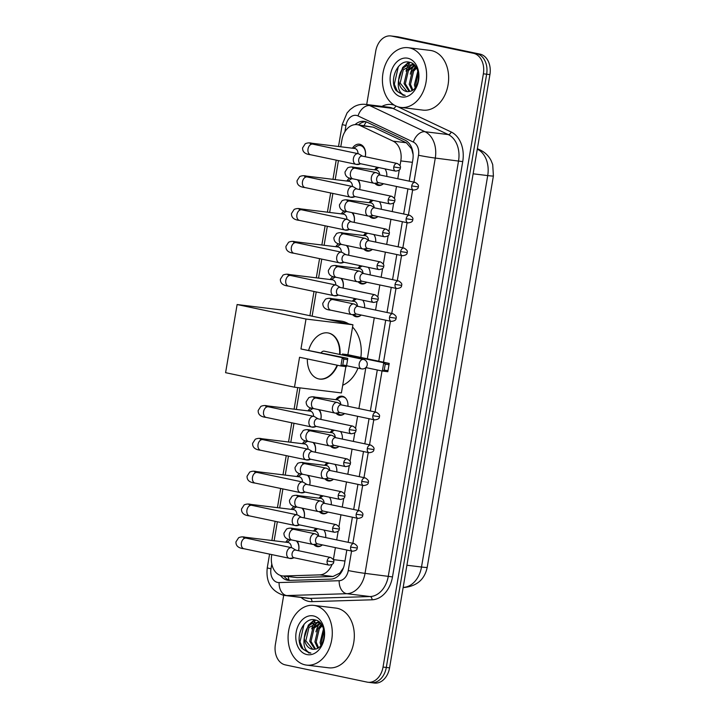 <?xml version="1.0" encoding="UTF-8"?>
<svg xmlns="http://www.w3.org/2000/svg" width="719" height="719" viewBox="0 0 719 719"><rect width="100%" height="100%" fill="white"/><g stroke="black" fill="none" stroke-linecap="round" stroke-linejoin="round"><path stroke-width="1.08" d="M323.856 530.029A9.626 7.028 97 0 1 325.689 537.587M322.346 544.876A9.626 7.028 97 0 1 317.51 546.629A9.626 7.028 97 0 1 317.07 546.557A9.626 7.028 97 0 1 313.736 544.436M329.41 497.189A9.626 7.028 97 0 1 331.243 504.756M327.9 512.045A9.626 7.028 97 0 1 323.065 513.797A9.626 7.028 97 0 1 322.624 513.726A9.626 7.028 97 0 1 319.29 511.604M334.964 464.357A9.626 7.028 97 0 1 336.798 471.925M333.454 479.214A9.626 7.028 97 0 1 328.619 480.966A9.626 7.028 97 0 1 328.179 480.894A9.626 7.028 97 0 1 324.844 478.773M340.518 431.526A9.626 7.028 97 0 1 342.352 439.093M339 446.373A9.626 7.028 97 0 1 334.173 448.135A9.626 7.028 97 0 1 333.733 448.063A9.626 7.028 97 0 1 330.398 445.933M335.782 399.665A9.626 7.028 97 0 1 342.055 396.196A9.626 7.028 97 0 1 342.496 396.268A9.626 7.028 97 0 1 347.906 406.253M344.554 413.542A9.626 7.028 97 0 1 339.719 415.303A9.626 7.028 97 0 1 339.287 415.231A9.626 7.028 97 0 1 335.944 413.101M362.727 300.2A9.626 7.028 97 0 1 364.56 307.759M361.217 315.048A9.626 7.028 97 0 1 356.381 316.8A9.626 7.028 97 0 1 355.95 316.728A9.626 7.028 97 0 1 352.607 314.607M368.281 267.36A9.626 7.028 97 0 1 370.114 274.928M366.771 282.216A9.626 7.028 97 0 1 361.936 283.969A9.626 7.028 97 0 1 361.504 283.897A9.626 7.028 97 0 1 358.161 281.776M373.835 234.529A9.626 7.028 97 0 1 375.669 242.096M372.325 249.385A9.626 7.028 97 0 1 367.49 251.138A9.626 7.028 97 0 1 367.05 251.066A9.626 7.028 97 0 1 363.715 248.945M379.389 201.697A9.626 7.028 97 0 1 381.223 209.265M377.879 216.545A9.626 7.028 97 0 1 373.044 218.306A9.626 7.028 97 0 1 372.604 218.234A9.626 7.028 97 0 1 369.269 216.104A5.41 3.694 101.9 0 1 368.568 216.113A5.41 3.694 101.9 0 1 368.362 216.077A5.41 3.694 101.9 0 1 365.8 210.334A5.41 3.694 101.9 0 1 370.375 205.445A5.41 3.694 101.9 0 1 370.591 205.481A5.41 3.694 101.9 0 1 371.399 205.805L374.896 207.926M384.944 168.866A9.626 7.028 97 0 1 386.777 176.425M383.434 183.713A9.626 7.028 97 0 1 378.598 185.475A9.626 7.028 97 0 1 378.158 185.403A9.626 7.028 97 0 1 374.824 183.273M297.145 541.101A10.237 7.478 97 0 1 298.61 550.718M293.577 557.881A10.237 7.478 97 0 1 290.197 558.51A10.237 7.478 97 0 1 289.739 558.429A10.237 7.478 97 0 1 289.02 558.223M302.699 508.27A10.237 7.478 97 0 1 304.164 517.887M299.131 525.041A10.237 7.478 97 0 1 295.752 525.67A10.237 7.478 97 0 1 295.293 525.598A10.237 7.478 97 0 1 294.574 525.391M308.253 475.439A10.237 7.478 97 0 1 309.709 485.046M304.685 492.209A10.237 7.478 97 0 1 301.306 492.839A10.237 7.478 97 0 1 300.848 492.767A10.237 7.478 97 0 1 300.12 492.56M313.799 442.607A10.237 7.478 97 0 1 315.264 452.215M310.24 459.378A10.237 7.478 97 0 1 306.86 460.007A10.237 7.478 97 0 1 306.402 459.935A10.237 7.478 97 0 1 305.674 459.729M319.353 409.776A10.237 7.478 97 0 1 320.818 419.384M315.785 426.547A10.237 7.478 97 0 1 312.414 427.176A10.237 7.478 97 0 1 311.947 427.095A10.237 7.478 97 0 1 311.228 426.897M341.57 278.442A10.237 7.478 97 0 1 343.035 288.058M338.002 295.212A10.237 7.478 97 0 1 334.623 295.842A10.237 7.478 97 0 1 334.164 295.77A10.237 7.478 97 0 1 333.445 295.563M347.124 245.61A10.237 7.478 97 0 1 348.589 255.218M343.556 262.381A10.237 7.478 97 0 1 340.177 263.01A10.237 7.478 97 0 1 339.719 262.938A10.237 7.478 97 0 1 339 262.732M352.678 212.779A10.237 7.478 97 0 1 354.134 222.387M349.11 229.55A10.237 7.478 97 0 1 345.731 230.179A10.237 7.478 97 0 1 345.273 230.107A10.237 7.478 97 0 1 344.545 229.9M358.224 179.948A10.237 7.478 97 0 1 359.689 189.555M354.665 196.718A10.237 7.478 97 0 1 351.285 197.348A10.237 7.478 97 0 1 350.827 197.267A10.237 7.478 97 0 1 350.099 197.069M352.445 148.204A10.237 7.478 97 0 1 359.329 144.186A10.237 7.478 97 0 1 359.788 144.267A10.237 7.478 97 0 1 365.243 156.724M360.219 163.887A10.237 7.478 97 0 1 356.84 164.516A10.237 7.478 97 0 1 356.372 164.435A10.237 7.478 97 0 1 355.653 164.238M413.119 154.504L411.61 148.878L406.361 142.775L373.323 127.155L357.046 124.657A18.047 13.176 -83 0 0 341.938 139.854L340.77 146.775M399.998 165.694L400.807 160.912A18.047 13.176 -83 0 0 393.095 141.149L360.066 125.537A18.047 13.176 -83 0 0 357.864 124.791A18.047 13.176 -83 0 0 357.046 124.657M271.791 554.601L271.674 555.275A18.047 13.176 -83 0 0 282.405 575.91L297.136 577.6L332.996 576.494L339.862 573.07L343.547 567.615M333.364 559.679A18.047 13.176 -83 0 0 333.373 559.616L335.396 547.626M336.708 539.906L338.191 531.134M338.91 526.847L340.95 514.795M342.262 507.075L343.745 498.303M344.464 494.016L346.504 481.964M347.807 474.243L349.299 465.472M350.018 461.185L352.058 449.123M353.362 441.412L354.853 432.631M355.572 428.353L357.613 416.292M358.916 408.581L365.854 367.571L382.346 371.04L383.748 362.744L389.213 363.41L387.811 371.714L382.346 371.04L384.216 370.141L388.053 370.609M367.337 358.808L374.275 317.798M375.579 310.078L377.062 301.306M377.79 297.019L379.83 284.967M381.133 277.246L382.616 268.475M383.344 264.188L385.375 252.135M386.687 244.415L388.17 235.643M388.889 231.356L390.929 219.295M392.241 211.584L393.724 202.803M394.443 198.525L396.484 186.464M397.787 178.752L399.279 169.972M282.405 575.91A18.047 13.176 -83 0 0 283.879 575.982L319.739 574.876A18.047 13.176 -83 0 0 332.007 564.505M338.433 160.607L335.216 179.615M332.879 193.438L329.662 212.447M327.325 226.269L324.107 245.278M321.77 259.101L318.553 278.109M316.216 291.932L312.118 316.18M299.994 387.865L296.345 409.444M293.999 423.266L290.791 442.275M288.454 456.098L285.236 475.106M282.9 488.929L279.682 507.938M277.345 521.76L274.128 540.769M369.099 202.668A9.626 7.028 97 0 1 371.687 200.08M363.544 235.508A9.626 7.028 97 0 1 366.133 232.911M357.99 268.34A9.626 7.028 97 0 1 360.587 265.742M352.436 301.171A9.626 7.028 97 0 1 355.033 298.574M330.228 432.496A9.626 7.028 97 0 1 332.816 429.908M324.673 465.337A9.626 7.028 97 0 1 327.262 462.739M319.119 498.168A9.626 7.028 97 0 1 321.708 495.571M313.565 530.999A9.626 7.028 97 0 1 316.153 528.402M374.653 169.837A9.626 7.028 97 0 1 377.241 167.248M346.891 181.035A10.237 7.478 97 0 1 349.686 178.06M341.336 213.876A10.237 7.478 97 0 1 344.131 210.892M335.782 246.707A10.237 7.478 97 0 1 338.577 243.723M330.228 279.538A10.237 7.478 97 0 1 333.023 276.554M308.011 410.864A10.237 7.478 97 0 1 310.815 407.889M302.465 443.704A10.237 7.478 97 0 1 305.26 440.72M296.911 476.535A10.237 7.478 97 0 1 299.706 473.551M291.357 509.367A10.237 7.478 97 0 1 294.152 506.383M285.803 542.198A10.237 7.478 97 0 1 288.598 539.223M366.699 104.525L375.731 51.148A18.047 13.176 97 0 1 390.839 35.95L394.102 36.345A18.047 13.176 97 0 1 394.92 36.489L476.733 53.718A18.047 13.176 97 0 1 486.637 74.219L386.301 667.457A18.047 13.176 97 0 1 371.193 682.655L374.455 683.05A18.047 13.176 97 0 0 389.563 667.852L489.909 74.614A18.047 13.176 97 0 0 479.995 54.114L398.182 36.885A18.047 13.176 97 0 0 397.364 36.75L394.102 36.345A18.047 13.176 97 0 1 394.92 36.489L476.733 53.718A18.047 13.176 97 0 1 486.637 74.219L386.301 667.457A18.047 13.176 97 0 1 371.193 682.655A18.047 13.176 97 0 1 370.375 682.511M409.219 181.152L412.805 159.942A18.047 13.176 -83 0 0 405.094 140.187L367.103 122.23A18.047 13.176 -83 0 0 364.91 121.484A18.047 13.176 -83 0 0 364.093 121.349A18.047 13.176 -83 0 0 355.06 124.621M358.52 124.836A18.047 13.176 97 0 1 365.71 121.691M390.839 35.95A18.047 13.176 97 0 1 391.657 36.085L473.47 53.314A18.047 13.176 97 0 1 483.375 73.814L383.038 667.061A18.047 13.176 97 0 1 367.93 682.25A18.047 13.176 97 0 1 367.112 682.115L285.299 664.886A18.047 13.176 97 0 1 275.395 644.386L283.69 595.296M280.518 575.488A18.047 13.176 -83 0 0 288.139 580.323A18.047 13.176 -83 0 0 289.613 580.395L330.857 579.119A18.047 13.176 -83 0 0 344.491 563.858L346.828 550.035M348.14 542.315L352.382 517.204M353.685 509.483L357.936 484.363M359.239 476.652L363.49 451.532M364.794 443.821L369.045 418.701M370.348 410.98L377.286 369.979M378.769 361.217L385.708 320.207M387.011 312.486L391.253 287.375M392.565 279.655L396.807 254.535M398.119 246.824L402.361 221.704M403.665 213.992L407.916 188.872M289.802 580.386A18.047 13.176 97 0 1 283.933 576.099M399.503 107.203A30.081 21.965 97 0 1 382.841 73.967A30.081 21.965 97 0 1 408.167 47.706A30.081 21.965 97 0 1 409.524 47.93A30.081 21.965 97 0 1 426.187 81.166A30.081 21.965 97 0 1 400.86 107.428A30.081 21.965 97 0 1 399.503 107.203M406.055 71.172A30.081 21.965 97 0 1 408.086 65.744M408.446 64.989A30.081 21.965 97 0 1 409.875 62.373M408.167 47.706L430.196 50.402A30.081 21.965 97 0 1 431.562 50.627A30.081 21.965 97 0 1 448.225 83.862A30.081 21.965 97 0 1 422.898 110.115L400.86 107.428M402.838 95.187L405.219 95.384L403.26 94.737C399.027 92.23 397.481 87.341 398.623 80.061A13.598 9.931 97 0 0 406.325 91.457A13.598 9.931 97 0 0 406.945 91.565A13.598 9.931 97 0 0 409.479 91.43C420.992 90.136 421.694 64.324 409.74 62.337C398.092 58.455 388.575 80.169 396.133 90.558L403.638 95.321M407.781 58.248A19.611 14.317 97 0 1 418.548 80.528A19.611 14.317 97 0 1 401.247 96.885A19.611 14.317 97 0 1 390.48 74.614A19.611 14.317 97 0 1 407.781 58.248M415.016 65.851L412.409 64.863L403.278 69.833L400.15 83.125L407.053 91.574M413.704 65.016L412.409 64.863C404.375 64.737 399.782 69.806 398.623 80.061M414.899 65.788L408.464 70.471L405.336 83.755L409.848 91.358M414.279 65.474L407.17 70.309L404.042 83.602L409.111 91.502M416.562 68.134L413.641 71.1L410.513 84.393L412.832 90.01M416.13 67.397L412.347 70.947L409.219 84.231L412.077 90.486M418.215 72.646L415.699 85.022L416.022 86.505M417.829 71.181L414.405 84.869L415.178 87.718M408.76 62.131L402.685 67.46L398.515 80.564M415.564 66.552L412.427 70.839M412.868 63.838L411.654 64.746M411.511 64.863L407.242 70.21M409.345 62.238L403.332 67.532L402.065 69.572M398.362 66.597L394.327 84.267L397.463 91.583L403.701 95.33M305.18 664.877A30.081 21.965 97 0 1 288.508 631.641A30.081 21.965 97 0 1 313.835 605.389A30.081 21.965 97 0 1 315.201 605.614A30.081 21.965 97 0 1 331.863 638.849A30.081 21.965 97 0 1 306.537 665.102A30.081 21.965 97 0 1 305.18 664.877M311.731 628.846A30.081 21.965 97 0 1 313.763 623.427M314.122 622.672A30.081 21.965 97 0 1 315.551 620.057M313.835 605.389L335.872 608.085A30.081 21.965 97 0 1 337.238 608.31A30.081 21.965 97 0 1 353.901 641.546A30.081 21.965 97 0 1 328.574 667.798L306.537 665.102M308.505 652.87L310.896 653.068L308.936 652.412C304.703 649.913 303.157 645.024 304.299 637.744A13.598 9.931 97 0 0 312.001 649.14A13.598 9.931 97 0 0 312.621 649.239A13.598 9.931 97 0 0 315.156 649.113C326.669 647.81 327.37 622.007 315.416 620.021C303.769 616.129 294.242 637.852 301.809 648.241L309.314 653.005M313.457 615.931A19.611 14.317 97 0 1 324.224 638.202A19.611 14.317 97 0 1 306.923 654.569A19.611 14.317 97 0 1 296.147 632.289A19.611 14.317 97 0 1 313.457 615.931M320.692 623.526L317.421 622.438L319.38 622.699M318.068 622.537L308.954 627.516L305.827 640.809L312.729 649.257M318.086 622.546C310.051 622.42 305.449 627.489 304.299 637.744M320.575 623.463L314.14 628.154L311.012 641.438L315.524 649.041M319.955 623.157L312.846 627.993L309.709 641.276L314.787 649.185M322.238 625.818L319.317 628.783L316.189 642.076L318.508 647.684M321.806 625.081L318.023 628.622L314.895 641.914L317.753 648.17M323.892 630.329L321.375 642.705L321.699 644.188M323.505 628.855L320.081 642.543L320.854 645.401M314.437 619.814L308.352 625.135L304.191 638.247M321.24 624.227L318.104 628.523M318.544 621.522L317.331 622.42M317.187 622.546L312.918 627.885M315.021 619.922L309.008 625.215L307.732 627.256M304.038 624.281L300.003 641.941L303.139 649.266L309.377 653.014M327.54 319.425L340.968 321.069A33.092 24.158 97 0 1 342.46 321.321A33.092 24.158 97 0 1 348.652 323.874M352.553 327.073A33.092 24.158 97 0 1 360.857 357.442M358.017 368.128A33.092 24.158 97 0 1 342.711 385.258M337.526 365.261A23.466 15.998 -78.1 0 1 318.877 378.949A23.466 15.998 -78.1 0 1 307.337 358.907M299.553 357.271L340.887 365.971L342.289 357.676L300.955 348.967L306.015 319.038L237.117 304.532L225.595 372.685L294.484 387.199L299.553 357.271M342.765 365.072L346.603 365.54L346.351 366.645L340.887 365.971L342.765 365.072L343.763 359.141L342.289 357.676L347.753 358.35L300.955 348.967M308.703 350.117A23.466 15.998 -78.1 0 1 328.547 333.032A23.466 15.998 -78.1 0 1 340.033 354.503M294.484 387.199L341.408 392.934L345.866 366.582M306.015 319.038L352.939 324.781L347.879 354.71L342.406 354.036L342.253 354.97M352.939 324.781L284.041 310.266L237.117 304.532M343.763 359.141L347.601 359.608L347.753 358.35M346.603 365.54L347.601 359.608M347.879 354.71L389.213 363.41M342.406 354.036L383.748 362.744L385.222 364.209L384.216 370.141M389.06 364.677L385.222 364.209M361.666 368.892A4.817 3.28 -78.1 0 1 361.477 368.856A4.817 3.28 -78.1 0 1 359.203 363.751A4.817 3.28 -78.1 0 1 363.266 359.41A4.817 3.28 -78.1 0 1 363.454 359.437L324.278 351.187A4.817 3.28 101.9 0 0 324.08 351.151A4.817 3.28 101.9 0 0 321.15 352.741M337.094 365.171A23.466 15.998 -78.1 0 1 319.371 379.012A23.466 15.998 -78.1 0 1 318.661 378.895M328.331 332.987A23.466 15.998 -78.1 0 1 339.602 354.413M365.171 156.706A9.023 6.588 -83 0 0 360.399 145.562A9.023 6.588 -83 0 0 359.994 145.49A9.023 6.588 -83 0 0 356.327 146.451L353.523 148.339M357.981 153.659A5.41 3.955 -83 0 0 354.907 148.518A5.41 3.955 -83 0 0 354.656 148.474A5.41 3.955 -83 0 0 354.413 148.456M362.493 156.149L359.006 154.028A5.41 3.694 101.9 0 0 358.188 153.704A5.41 3.694 101.9 0 0 357.981 153.668A5.41 3.694 101.9 0 0 353.406 158.548A5.41 3.694 101.9 0 0 355.959 164.3A5.41 3.694 101.9 0 0 356.175 164.336A5.41 3.694 101.9 0 0 356.831 164.327L360.884 163.797M397.239 163.465C400.034 165.136 401.049 166.628 400.285 167.94L393.778 166.97A3.91 2.669 101.9 0 1 397.239 163.465L362.187 156.077A3.91 2.669 101.9 0 0 362.034 156.059A3.91 2.669 101.9 0 0 358.727 159.582A3.91 2.669 101.9 0 0 360.579 163.734A3.91 2.669 101.9 0 0 360.731 163.761M352.022 178.636A9.023 6.588 -83 0 0 350.773 179.283L347.969 181.17M356.939 188.98L353.451 186.859A5.41 3.694 101.9 0 0 352.643 186.536A5.41 3.694 101.9 0 0 352.427 186.5A5.41 3.955 -83 0 0 349.353 181.35A5.41 3.955 -83 0 0 349.11 181.314A5.41 3.955 -83 0 0 348.859 181.287M352.427 186.5A5.41 3.694 101.9 0 0 347.852 191.38A5.41 3.694 101.9 0 0 350.405 197.132A5.41 3.694 101.9 0 0 350.62 197.168A5.41 3.694 101.9 0 0 351.276 197.159L355.33 196.629M391.684 196.296C394.479 197.968 395.495 199.469 394.731 200.772L388.224 199.801A3.91 2.669 101.9 0 1 391.684 196.296L356.633 188.917A3.91 2.669 101.9 0 0 356.48 188.89A3.91 2.669 101.9 0 0 353.173 192.413A3.91 2.669 101.9 0 0 355.024 196.566A3.91 2.669 101.9 0 0 355.177 196.593M359.617 189.537A9.023 6.588 -83 0 0 357.406 179.768M346.468 211.467A9.023 6.588 -83 0 0 345.219 212.114L342.415 214.001M351.393 221.812L347.897 219.69A5.41 3.694 101.9 0 0 347.088 219.367A5.41 3.694 101.9 0 0 346.873 219.331A5.41 3.955 -83 0 0 343.799 214.181A5.41 3.955 -83 0 0 343.556 214.145A5.41 3.955 -83 0 0 343.305 214.127M346.873 219.331A5.41 3.694 101.9 0 0 342.298 224.22A5.41 3.694 101.9 0 0 344.85 229.963A5.41 3.694 101.9 0 0 345.066 229.999A5.41 3.694 101.9 0 0 345.722 229.999L349.776 229.46M386.13 229.127C388.925 230.808 389.941 232.3 389.177 233.603L382.67 232.632A3.91 2.669 101.9 0 1 386.13 229.127L351.079 221.749A3.91 2.669 101.9 0 0 350.926 221.722A3.91 2.669 101.9 0 0 347.619 225.245A3.91 2.669 101.9 0 0 349.47 229.397A3.91 2.669 101.9 0 0 349.623 229.424M354.063 222.378A9.023 6.588 -83 0 0 351.852 212.608M340.914 244.298A9.023 6.588 -83 0 0 339.674 244.945L336.86 246.833M345.839 254.643L342.343 252.522A5.41 3.694 101.9 0 0 341.534 252.198A5.41 3.694 101.9 0 0 341.318 252.162A5.41 3.955 -83 0 0 338.245 247.012A5.41 3.955 -83 0 0 338.002 246.977A5.41 3.955 -83 0 0 337.75 246.959M341.318 252.162A5.41 3.694 101.9 0 0 336.744 257.051A5.41 3.694 101.9 0 0 339.296 262.794A5.41 3.694 101.9 0 0 339.512 262.83A5.41 3.694 101.9 0 0 340.177 262.83L344.221 262.3M380.576 261.959C383.371 263.639 384.386 265.131 383.631 266.443L377.116 265.464A3.91 2.669 101.9 0 1 380.576 261.959L345.524 254.58A3.91 2.669 101.9 0 0 345.372 254.553A3.91 2.669 101.9 0 0 342.073 258.085A3.91 2.669 101.9 0 0 343.916 262.228A3.91 2.669 101.9 0 0 344.068 262.255M348.508 255.209A9.023 6.588 -83 0 0 346.297 245.44M335.369 277.13A9.023 6.588 -83 0 0 334.119 277.786L331.306 279.673M340.285 287.474L336.789 285.353A5.41 3.694 101.9 0 0 335.98 285.03A5.41 3.694 101.9 0 0 335.764 284.994A5.41 3.955 -83 0 0 332.69 279.853A5.41 3.955 -83 0 0 332.448 279.808A5.41 3.955 -83 0 0 332.196 279.79M335.764 284.994A5.41 3.694 101.9 0 0 331.189 289.883A5.41 3.694 101.9 0 0 333.751 295.626A5.41 3.694 101.9 0 0 333.958 295.662A5.41 3.694 101.9 0 0 334.623 295.662L338.667 295.132M375.021 294.79C377.817 296.471 378.832 297.963 378.077 299.275L371.57 298.295A3.91 2.669 101.9 0 1 375.021 294.79L339.97 287.411A3.91 2.669 101.9 0 0 339.817 287.384A3.91 2.669 101.9 0 0 336.519 290.916A3.91 2.669 101.9 0 0 338.361 295.06A3.91 2.669 101.9 0 0 338.514 295.087M342.954 288.04A9.023 6.588 -83 0 0 340.752 278.271M313.151 408.464A9.023 6.588 -83 0 0 311.902 409.111L309.098 410.998M313.556 416.319A5.41 3.955 -83 0 0 310.482 411.178A5.41 3.955 -83 0 0 310.231 411.142A5.41 3.955 -83 0 0 309.988 411.115M318.068 418.809L314.58 416.687A5.41 3.694 101.9 0 0 313.763 416.364A5.41 3.694 101.9 0 0 313.556 416.328A5.41 3.694 101.9 0 0 308.981 421.208A5.41 3.694 101.9 0 0 311.534 426.96A5.41 3.694 101.9 0 0 311.749 426.996A5.41 3.694 101.9 0 0 312.406 426.987L316.459 426.457M352.813 426.124C355.608 427.796 356.624 429.297 355.86 430.6L349.353 429.629A3.91 2.669 101.9 0 1 352.813 426.124L317.762 418.746A3.91 2.669 101.9 0 0 317.609 418.719A3.91 2.669 101.9 0 0 314.302 422.242A3.91 2.669 101.9 0 0 316.153 426.394A3.91 2.669 101.9 0 0 316.306 426.421M320.746 419.366A9.023 6.588 -83 0 0 318.535 409.596M307.597 441.295A9.023 6.588 -83 0 0 306.348 441.942L303.544 443.83M312.513 451.64L309.026 449.519A5.41 3.694 101.9 0 0 308.208 449.195A5.41 3.694 101.9 0 0 308.002 449.159A5.41 3.955 -83 0 0 304.928 444.009A5.41 3.955 -83 0 0 304.676 443.974A5.41 3.955 -83 0 0 304.434 443.956M308.002 449.159A5.41 3.694 101.9 0 0 303.427 454.048A5.41 3.694 101.9 0 0 305.979 459.792A5.41 3.694 101.9 0 0 306.195 459.827A5.41 3.694 101.9 0 0 306.851 459.827L310.905 459.288M347.259 458.956C350.054 460.636 351.07 462.128 350.306 463.431L343.799 462.461A3.91 2.669 101.9 0 1 347.259 458.956L312.208 451.577A3.91 2.669 101.9 0 0 312.055 451.55A3.91 2.669 101.9 0 0 308.748 455.073A3.91 2.669 101.9 0 0 310.599 459.225A3.91 2.669 101.9 0 0 310.752 459.252M315.192 452.206A9.023 6.588 -83 0 0 312.981 442.437M302.043 474.127A9.023 6.588 -83 0 0 300.794 474.774L297.99 476.661M306.968 484.471L303.472 482.35A5.41 3.694 101.9 0 0 302.663 482.027A5.41 3.694 101.9 0 0 302.447 481.991A5.41 3.955 -83 0 0 299.374 476.841A5.41 3.955 -83 0 0 299.131 476.805A5.41 3.955 -83 0 0 298.879 476.787M302.447 481.991A5.41 3.694 101.9 0 0 297.873 486.88A5.41 3.694 101.9 0 0 300.425 492.623A5.41 3.694 101.9 0 0 300.641 492.659A5.41 3.694 101.9 0 0 301.297 492.659L305.35 492.129M341.705 491.787C344.5 493.468 345.515 494.96 344.752 496.272L338.245 495.292A3.91 2.669 101.9 0 1 341.705 491.787L306.654 484.408A3.91 2.669 101.9 0 0 306.501 484.381A3.91 2.669 101.9 0 0 303.193 487.913A3.91 2.669 101.9 0 0 305.045 492.057A3.91 2.669 101.9 0 0 305.198 492.084M309.637 485.037A9.023 6.588 -83 0 0 307.426 475.268M296.489 506.958A9.023 6.588 -83 0 0 295.248 507.614L292.435 509.501M301.414 517.303L297.918 515.181A5.41 3.694 101.9 0 0 297.109 514.858A5.41 3.694 101.9 0 0 296.893 514.822A5.41 3.955 -83 0 0 293.819 509.681A5.41 3.955 -83 0 0 293.577 509.636A5.41 3.955 -83 0 0 293.325 509.618M296.893 514.822A5.41 3.694 101.9 0 0 292.318 519.711A5.41 3.694 101.9 0 0 294.871 525.454A5.41 3.694 101.9 0 0 295.087 525.49A5.41 3.694 101.9 0 0 295.743 525.49L299.796 524.96M336.15 524.618C338.946 526.299 339.961 527.791 339.197 529.103L332.69 528.123A3.91 2.669 101.9 0 1 336.15 524.618L301.099 517.24A3.91 2.669 101.9 0 0 300.946 517.213A3.91 2.669 101.9 0 0 297.648 520.745A3.91 2.669 101.9 0 0 299.49 524.888A3.91 2.669 101.9 0 0 299.643 524.915M304.083 517.869A9.023 6.588 -83 0 0 301.872 508.099M290.934 539.789A9.023 6.588 -83 0 0 289.694 540.445L286.881 542.333M295.86 550.134L292.363 548.013A5.41 3.694 101.9 0 0 291.555 547.689A5.41 3.694 101.9 0 0 291.339 547.653A5.41 3.955 -83 0 0 288.265 542.512A5.41 3.955 -83 0 0 288.022 542.468A5.41 3.955 -83 0 0 287.771 542.45M291.339 547.653A5.41 3.694 101.9 0 0 286.764 552.543A5.41 3.694 101.9 0 0 289.317 558.286A5.41 3.694 101.9 0 0 289.532 558.321A5.41 3.694 101.9 0 0 290.197 558.321L294.242 557.791M330.596 557.459C333.391 559.13 334.407 560.622 333.652 561.934L327.136 560.955A3.91 2.669 101.9 0 1 330.596 557.459L295.545 550.071A3.91 2.669 101.9 0 0 295.392 550.044A3.91 2.669 101.9 0 0 292.094 553.576A3.91 2.669 101.9 0 0 293.936 557.728A3.91 2.669 101.9 0 0 294.089 557.746M298.529 550.7A9.023 6.588 -83 0 0 296.318 540.931M378.787 167.572A9.023 6.588 -83 0 0 378.014 168.021L375.201 169.909M376.109 183.102L376.163 183.165A9.023 6.588 -83 0 0 379.075 184.909A9.023 6.588 -83 0 0 379.488 184.972A9.023 6.588 -83 0 0 382.832 184.217M379.65 174.609A5.41 3.955 -83 0 0 376.585 170.088A5.41 3.955 -83 0 0 376.343 170.043A5.41 3.955 -83 0 0 376.091 170.026M380.45 175.094L376.954 172.973A5.41 3.694 101.9 0 0 376.145 172.65A5.41 3.694 101.9 0 0 375.929 172.614A5.41 3.694 101.9 0 0 371.355 177.503A5.41 3.694 101.9 0 0 373.907 183.246A5.41 3.694 101.9 0 0 374.123 183.282A5.41 3.694 101.9 0 0 374.788 183.282L378.832 182.752M415.187 182.41C417.982 184.091 418.997 185.583 418.242 186.895L411.726 185.915A3.91 2.669 101.9 0 1 415.187 182.41L380.135 175.032A3.91 2.669 101.9 0 0 379.983 175.005A3.91 2.669 101.9 0 0 376.684 178.537A3.91 2.669 101.9 0 0 378.527 182.68A3.91 2.669 101.9 0 0 378.679 182.707M373.242 200.403A9.023 6.588 -83 0 0 372.46 200.853L369.647 202.74M370.555 215.943L370.609 215.997A9.023 6.588 -83 0 0 373.521 217.74A9.023 6.588 -83 0 0 373.934 217.812A9.023 6.588 -83 0 0 377.277 217.048M374.096 207.449A5.41 3.955 -83 0 0 371.031 202.92A5.41 3.955 -83 0 0 370.788 202.875A5.41 3.955 -83 0 0 370.537 202.857M409.632 215.242C412.427 216.922 413.452 218.414 412.688 219.726L406.181 218.747A3.91 2.669 101.9 0 1 409.632 215.242L374.59 207.863A3.91 2.669 101.9 0 0 374.428 207.836A3.91 2.669 101.9 0 0 371.13 211.368A3.91 2.669 101.9 0 0 372.972 215.52A3.91 2.669 101.9 0 0 373.125 215.538M367.688 233.235A9.023 6.588 -83 0 0 366.906 233.684L364.102 235.571M365 248.774L365.054 248.828A9.023 6.588 -83 0 0 367.966 250.572A9.023 6.588 -83 0 0 368.38 250.643A9.023 6.588 -83 0 0 371.723 249.888M368.541 240.281A5.41 3.955 -83 0 0 365.477 235.751A5.41 3.955 -83 0 0 365.234 235.706A5.41 3.955 -83 0 0 364.982 235.688M369.341 240.757L365.845 238.645A5.41 3.694 101.9 0 0 365.036 238.322A5.41 3.694 101.9 0 0 364.821 238.286A5.41 3.694 101.9 0 0 360.246 243.166A5.41 3.694 101.9 0 0 362.807 248.918A5.41 3.694 101.9 0 0 363.014 248.954A5.41 3.694 101.9 0 0 363.679 248.945L367.733 248.415M404.078 248.082C406.882 249.754 407.898 251.246 407.134 252.558L400.627 251.578A3.91 2.669 101.9 0 1 404.078 248.082L369.036 240.694A3.91 2.669 101.9 0 0 368.874 240.667A3.91 2.669 101.9 0 0 365.576 244.199A3.91 2.669 101.9 0 0 367.418 248.352A3.91 2.669 101.9 0 0 367.571 248.379M362.133 266.066A9.023 6.588 -83 0 0 361.351 266.515L358.547 268.403M359.446 281.605L359.5 281.659A9.023 6.588 -83 0 0 362.412 283.403A9.023 6.588 -83 0 0 362.825 283.475A9.023 6.588 -83 0 0 366.169 282.72M362.987 273.112A5.41 3.955 -83 0 0 359.922 268.582A5.41 3.955 -83 0 0 359.68 268.547A5.41 3.955 -83 0 0 359.437 268.52M363.787 273.597L360.291 271.476A5.41 3.694 101.9 0 0 359.482 271.153A5.41 3.694 101.9 0 0 359.266 271.117A5.41 3.694 101.9 0 0 354.692 275.997A5.41 3.694 101.9 0 0 357.253 281.749A5.41 3.694 101.9 0 0 357.469 281.785A5.41 3.694 101.9 0 0 358.125 281.776L362.178 281.246M398.533 280.913C401.328 282.585 402.343 284.077 401.579 285.389L395.073 284.409A3.91 2.669 101.9 0 1 398.533 280.913L363.481 273.526A3.91 2.669 101.9 0 0 363.329 273.499A3.91 2.669 101.9 0 0 360.021 277.031A3.91 2.669 101.9 0 0 361.864 281.183A3.91 2.669 101.9 0 0 362.025 281.21M356.579 298.897A9.023 6.588 -83 0 0 355.797 299.347L352.993 301.234M353.892 314.437L353.946 314.491A9.023 6.588 -83 0 0 356.867 316.234A9.023 6.588 -83 0 0 357.271 316.306A9.023 6.588 -83 0 0 360.614 315.551M357.442 305.943A5.41 3.955 -83 0 0 354.368 301.414A5.41 3.955 -83 0 0 354.125 301.378A5.41 3.955 -83 0 0 353.883 301.36M358.233 306.429L354.746 304.308A5.41 3.694 101.9 0 0 353.928 303.984A5.41 3.694 101.9 0 0 353.712 303.948A5.41 3.694 101.9 0 0 349.137 308.828A5.41 3.694 101.9 0 0 351.699 314.58A5.41 3.694 101.9 0 0 351.915 314.616A5.41 3.694 101.9 0 0 352.571 314.607L356.624 314.077M392.978 313.745C395.774 315.416 396.789 316.908 396.025 318.22L389.518 317.25A3.91 2.669 101.9 0 1 392.978 313.745L357.927 306.357A3.91 2.669 101.9 0 0 357.774 306.339A3.91 2.669 101.9 0 0 354.467 309.862A3.91 2.669 101.9 0 0 356.318 314.014A3.91 2.669 101.9 0 0 356.471 314.041M345.866 398.425A9.023 6.588 -83 0 0 343.215 396.96A9.023 6.588 -83 0 0 342.801 396.888A9.023 6.588 -83 0 0 339.134 397.85L336.33 399.737M337.238 412.931L337.283 412.994A9.023 6.588 -83 0 0 340.204 414.737A9.023 6.588 -83 0 0 340.608 414.8A9.023 6.588 -83 0 0 343.952 414.045M340.779 404.438A5.41 3.955 -83 0 0 337.714 399.917A5.41 3.955 -83 0 0 337.472 399.872A5.41 3.955 -83 0 0 337.22 399.854M341.579 404.923L338.083 402.802A5.41 3.694 101.9 0 0 337.274 402.478A5.41 3.694 101.9 0 0 337.058 402.442A5.41 3.694 101.9 0 0 332.484 407.331A5.41 3.694 101.9 0 0 335.036 413.074A5.41 3.694 101.9 0 0 335.252 413.11A5.41 3.694 101.9 0 0 335.908 413.11L339.961 412.58M376.316 412.239C379.111 413.919 380.126 415.411 379.362 416.723L372.855 415.744A3.91 2.669 101.9 0 1 376.316 412.239L341.264 404.86A3.91 2.669 101.9 0 0 341.112 404.833A3.91 2.669 101.9 0 0 337.804 408.365A3.91 2.669 101.9 0 0 339.656 412.508A3.91 2.669 101.9 0 0 339.808 412.535M334.362 430.232A9.023 6.588 -83 0 0 333.589 430.681L330.776 432.568M331.684 445.771L331.738 445.825A9.023 6.588 -83 0 0 334.65 447.569A9.023 6.588 -83 0 0 335.063 447.64A9.023 6.588 -83 0 0 338.406 446.876M335.225 437.278A5.41 3.955 -83 0 0 332.16 432.748A5.41 3.955 -83 0 0 331.917 432.703A5.41 3.955 -83 0 0 331.666 432.685M336.025 437.754L332.529 435.633A5.41 3.694 101.9 0 0 331.72 435.31A5.41 3.694 101.9 0 0 331.504 435.274A5.41 3.694 101.9 0 0 326.929 440.163A5.41 3.694 101.9 0 0 329.482 445.906A5.41 3.694 101.9 0 0 329.697 445.942A5.41 3.694 101.9 0 0 330.363 445.942L334.407 445.412M370.761 445.07C373.556 446.751 374.572 448.243 373.817 449.555L367.301 448.575A3.91 2.669 101.9 0 1 370.761 445.07L335.71 437.691A3.91 2.669 101.9 0 0 335.557 437.664A3.91 2.669 101.9 0 0 332.259 441.196A3.91 2.669 101.9 0 0 334.101 445.349A3.91 2.669 101.9 0 0 334.254 445.367M328.808 463.063A9.023 6.588 -83 0 0 328.035 463.512L325.222 465.4M326.129 478.602L326.183 478.656A9.023 6.588 -83 0 0 329.095 480.4A9.023 6.588 -83 0 0 329.509 480.472A9.023 6.588 -83 0 0 332.852 479.717M329.67 470.109A5.41 3.955 -83 0 0 326.606 465.579A5.41 3.955 -83 0 0 326.363 465.535A5.41 3.955 -83 0 0 326.111 465.517M330.47 470.586L326.974 468.473A5.41 3.694 101.9 0 0 326.165 468.15A5.41 3.694 101.9 0 0 325.95 468.114A5.41 3.694 101.9 0 0 321.375 472.994A5.41 3.694 101.9 0 0 323.936 478.746A5.41 3.694 101.9 0 0 324.143 478.782A5.41 3.694 101.9 0 0 324.808 478.773L328.853 478.243M365.207 477.91C368.002 479.582 369.018 481.074 368.263 482.386L361.756 481.406A3.91 2.669 101.9 0 1 365.207 477.91L330.156 470.523A3.91 2.669 101.9 0 0 330.003 470.496A3.91 2.669 101.9 0 0 326.705 474.028A3.91 2.669 101.9 0 0 328.547 478.18A3.91 2.669 101.9 0 0 328.7 478.207M323.262 495.894A9.023 6.588 -83 0 0 322.48 496.344L319.667 498.231M320.575 511.434L320.629 511.488A9.023 6.588 -83 0 0 323.541 513.231A9.023 6.588 -83 0 0 323.954 513.303A9.023 6.588 -83 0 0 327.298 512.548M324.116 502.941A5.41 3.955 -83 0 0 321.051 498.411A5.41 3.955 -83 0 0 320.809 498.375A5.41 3.955 -83 0 0 320.557 498.348M324.916 503.426L321.42 501.305A5.41 3.694 101.9 0 0 320.611 500.981A5.41 3.694 101.9 0 0 320.395 500.945A5.41 3.694 101.9 0 0 315.821 505.825A5.41 3.694 101.9 0 0 318.382 511.577A5.41 3.694 101.9 0 0 318.589 511.613A5.41 3.694 101.9 0 0 319.254 511.604L323.307 511.074M359.653 510.742C362.448 512.413 363.472 513.905 362.709 515.217L356.202 514.238A3.91 2.669 101.9 0 1 359.653 510.742L324.611 503.354A3.91 2.669 101.9 0 0 324.449 503.327A3.91 2.669 101.9 0 0 321.15 506.859A3.91 2.669 101.9 0 0 322.993 511.011A3.91 2.669 101.9 0 0 323.146 511.038M317.708 528.726A9.023 6.588 -83 0 0 316.926 529.175L314.122 531.062M315.021 544.265L315.075 544.319A9.023 6.588 -83 0 0 317.987 546.063A9.023 6.588 -83 0 0 318.4 546.134A9.023 6.588 -83 0 0 321.744 545.379M318.562 535.772A5.41 3.955 -83 0 0 315.497 531.242A5.41 3.955 -83 0 0 315.255 531.206A5.41 3.955 -83 0 0 315.003 531.188M319.362 536.257L315.866 534.136A5.41 3.694 101.9 0 0 315.057 533.813A5.41 3.694 101.9 0 0 314.841 533.777A5.41 3.694 101.9 0 0 310.266 538.657A5.41 3.694 101.9 0 0 312.828 544.409A5.41 3.694 101.9 0 0 313.044 544.445A5.41 3.694 101.9 0 0 313.7 544.436L317.753 543.906M354.108 543.573C356.903 545.245 357.918 546.737 357.154 548.049L350.647 547.078A3.91 2.669 101.9 0 1 354.108 543.573L319.056 536.185A3.91 2.669 101.9 0 0 318.894 536.167A3.91 2.669 101.9 0 0 315.596 539.69A3.91 2.669 101.9 0 0 317.439 543.843A3.91 2.669 101.9 0 0 317.6 543.87M373.323 127.155L360.066 125.537M289.137 580.161A18.047 12.259 -91.8 0 1 288.166 576.62M411.61 148.878A18.047 11.989 -64.7 0 1 411.888 148.33M364.075 125.519A18.047 11.989 -64.7 0 1 366.339 121.906M340.006 574.104A18.047 12.259 -91.8 0 1 339.862 573.07M406.361 142.775L393.095 141.149M412.409 162.323L400.807 160.912M344.967 561.036L333.373 559.616M332.996 576.494L319.739 574.876M297.136 577.6L283.879 575.982M427.203 567.363A21.058 0.908 -170.4 0 1 421.505 567.021L487.716 175.589A21.058 0.908 9.6 0 0 493.405 175.921L427.203 567.363C424.704 579.172 417.245 585.859 404.815 587.441A21.058 14.299 -91.8 0 1 403.323 587.369A24.069 17.571 -83 0 0 421.505 567.021L406.927 565.242M473.129 173.8L487.716 175.589A24.069 17.571 -83 0 0 477.434 149.237A21.058 13.985 -64.7 0 1 480.355 150.082C485.145 152.428 488.731 155.933 491.113 160.589L492.713 164.57L493.405 175.921M398.182 36.885L391.657 36.085M479.995 54.114L473.47 53.314M489.909 74.614L483.375 73.814M389.563 667.852L383.038 667.061M413.955 182.159L418.512 155.25A12.034 8.79 -83 0 0 413.362 142.083L358.035 115.93A12.034 8.79 -83 0 0 356.57 115.435A12.034 8.79 -83 0 0 345.956 125.474L344.886 131.784M365.647 104.399A24.069 17.571 97 0 1 366.735 104.579A24.069 17.571 97 0 1 369.665 105.567L392.925 108.407A24.069 17.571 -83 0 0 389.995 107.419A24.069 17.571 -83 0 0 388.907 107.239L365.647 104.399C361.513 103.931 357.613 104.731 353.937 106.798L350.162 109.531L347.043 112.982L342.253 124.459A12.034 0.512 9.6 0 0 345.956 125.474M271.782 563.984L270.973 568.774A12.034 8.79 -83 0 0 277.579 582.435A12.034 8.79 -83 0 0 279.107 582.57L339.179 580.718A12.034 8.79 -83 0 0 348.266 570.544L351.564 551.033M358.035 115.93A12.034 7.99 -64.7 0 1 369.665 105.567L424.992 131.721A24.069 17.571 97 0 1 435.283 158.063L365.036 573.358A24.069 17.571 97 0 1 346.855 593.705L286.791 595.557A24.069 17.571 97 0 1 284.823 595.467L308.083 598.316A24.069 17.571 -83 0 0 310.051 598.397L370.114 596.554A24.069 17.571 -83 0 0 388.296 576.207L458.542 160.912A24.069 17.571 -83 0 0 448.252 134.57L392.925 108.407A3.011 1.995 115.3 0 0 395.792 105.936M397.751 106.727L451.164 131.972A27.07 19.764 97 0 1 462.73 161.613L392.493 576.908A27.07 19.764 97 0 1 372.038 599.799L311.965 601.65A3.011 2.04 88.2 0 0 310.051 598.397L286.791 595.557A12.034 8.17 -91.8 0 1 279.107 582.57M381.951 106.385A27.07 19.764 97 0 1 392.538 104.704A27.07 19.764 97 0 1 394.542 105.28M311.965 601.65A27.07 19.764 97 0 1 301.135 597.462M413.362 142.083A12.034 7.99 -64.7 0 1 424.992 131.721L448.252 134.57A3.011 1.995 115.3 0 0 451.164 131.972M418.512 155.25A12.034 0.512 9.6 0 0 435.283 158.063L462.73 161.613M339.179 580.718A12.034 8.17 -91.8 0 0 346.855 593.705L370.114 596.554A3.011 2.04 88.2 0 1 372.038 599.799M348.266 570.544A12.034 0.512 9.6 0 0 365.036 573.358L392.493 576.908M352.876 543.312L357.118 518.201M358.422 510.481L362.673 485.37M363.976 477.65L368.227 452.53M369.53 444.818L373.781 419.698M375.084 411.987L382.023 370.977M383.506 362.214L390.444 321.204M391.747 313.484L395.989 288.373M397.301 280.653L401.544 255.542M402.856 247.821L407.098 222.701M408.401 214.99L412.652 189.87M284.823 595.467L283.259 595.206C271.018 590.91 265.688 581.761 267.27 567.758A12.034 0.512 9.6 0 0 270.973 568.774M410.261 74.156A24.069 17.571 97 0 1 413.434 66.301M315.938 631.839A24.069 17.571 97 0 1 319.11 623.984M313.933 144.375A5.41 3.955 -83 0 0 312.145 143.288A5.41 3.955 -83 0 0 311.893 143.252L354.656 148.474M311.39 144.24L310.105 143.503L312.81 144.142A5.41 3.694 101.9 0 0 308.02 148.995A5.41 3.694 101.9 0 0 307.966 149.327A5.41 3.694 101.9 0 0 310.572 154.738L355.959 164.3M393.778 166.97A3.91 2.669 101.9 0 0 395.63 171.113L360.579 163.734M308.379 177.216A5.41 3.955 -83 0 0 306.591 176.119A5.41 3.955 -83 0 0 306.348 176.083L349.11 181.314M305.836 177.072L304.55 176.335L307.256 176.973A5.41 3.694 101.9 0 0 302.465 181.826A5.41 3.694 101.9 0 0 302.42 182.159A5.41 3.694 101.9 0 0 305.027 187.569L350.405 197.132M388.224 199.801A3.91 2.669 101.9 0 0 390.075 203.953L355.024 196.566M302.825 210.047A5.41 3.955 -83 0 0 301.036 208.959A5.41 3.955 -83 0 0 300.794 208.914L343.556 214.145M300.281 209.903L298.996 209.166L301.701 209.804A5.41 3.694 101.9 0 0 296.911 214.657A5.41 3.694 101.9 0 0 296.866 214.99A5.41 3.694 101.9 0 0 299.472 220.4L344.85 229.963M382.67 232.632A3.91 2.669 101.9 0 0 384.521 236.785L349.47 229.397M297.271 242.878A5.41 3.955 -83 0 0 295.482 241.791A5.41 3.955 -83 0 0 295.239 241.746L338.002 246.977M294.727 242.734L293.442 241.997L296.147 242.645A5.41 3.694 101.9 0 0 291.357 247.489A5.41 3.694 101.9 0 0 291.312 247.821A5.41 3.694 101.9 0 0 293.918 253.241L339.296 262.794M377.116 265.464A3.91 2.669 101.9 0 0 378.967 269.616L343.916 262.228M291.716 275.71A5.41 3.955 -83 0 0 289.928 274.622A5.41 3.955 -83 0 0 289.685 274.577L332.448 279.808M289.173 275.566L287.897 274.829L290.593 275.476A5.41 3.694 101.9 0 0 285.803 280.32A5.41 3.694 101.9 0 0 285.758 280.662A5.41 3.694 101.9 0 0 288.364 286.072L333.751 295.626M371.57 298.295A3.91 2.669 101.9 0 0 373.413 302.447L338.361 295.06M269.499 407.044A5.41 3.955 -83 0 0 267.72 405.947A5.41 3.955 -83 0 0 267.468 405.911L310.231 411.142M266.965 406.9L265.679 406.163L268.385 406.801A5.41 3.694 101.9 0 0 263.594 411.654A5.41 3.694 101.9 0 0 263.54 411.987A5.41 3.694 101.9 0 0 266.147 417.397L311.534 426.96M349.353 429.629A3.91 2.669 101.9 0 0 351.196 433.782L316.153 426.394M263.954 439.875A5.41 3.955 -83 0 0 262.165 438.788A5.41 3.955 -83 0 0 261.923 438.743L304.676 443.974M261.41 439.731L260.125 438.994L262.83 439.633A5.41 3.694 101.9 0 0 258.04 444.486A5.41 3.694 101.9 0 0 257.995 444.818A5.41 3.694 101.9 0 0 260.593 450.229L305.979 459.792M343.799 462.461A3.91 2.669 101.9 0 0 345.65 466.613L310.599 459.225M258.4 472.707A5.41 3.955 -83 0 0 256.611 471.619A5.41 3.955 -83 0 0 256.368 471.574L299.131 476.805M255.856 472.563L254.571 471.826L257.276 472.473A5.41 3.694 101.9 0 0 252.486 477.317A5.41 3.694 101.9 0 0 252.441 477.65A5.41 3.694 101.9 0 0 255.047 483.069L300.425 492.623M338.245 495.292A3.91 2.669 101.9 0 0 340.096 499.444L305.045 492.057M252.845 505.538A5.41 3.955 -83 0 0 251.057 504.45A5.41 3.955 -83 0 0 250.814 504.405L293.577 509.636M250.302 505.394L249.017 504.657L251.722 505.304A5.41 3.694 101.9 0 0 246.932 510.148A5.41 3.694 101.9 0 0 246.887 510.49A5.41 3.694 101.9 0 0 249.493 515.9L294.871 525.454M332.69 528.123A3.91 2.669 101.9 0 0 334.542 532.276L299.49 524.888M247.291 538.369A5.41 3.955 -83 0 0 245.503 537.282A5.41 3.955 -83 0 0 245.26 537.246L288.022 542.468M244.748 538.234L243.462 537.497L246.168 538.136A5.41 3.694 101.9 0 0 241.377 542.98A5.41 3.694 101.9 0 0 241.332 543.321A5.41 3.694 101.9 0 0 243.939 548.732L289.317 558.286M327.136 560.955A3.91 2.669 101.9 0 0 328.987 565.107L293.936 557.728M356.336 168.48A5.41 3.955 -83 0 0 354.548 167.392A5.41 3.955 -83 0 0 354.305 167.347L376.343 170.043M353.793 168.336L352.517 167.608L355.213 168.246A5.41 3.694 101.9 0 0 350.432 173.09A5.41 3.694 101.9 0 0 350.378 173.432A5.41 3.694 101.9 0 0 352.984 178.842L373.907 183.246M411.726 185.915A3.91 2.669 101.9 0 0 413.578 190.068L378.527 182.68M350.782 201.311A5.41 3.955 -83 0 0 349.003 200.224A5.41 3.955 -83 0 0 348.751 200.188L370.788 202.875M348.239 201.176L346.962 200.439L349.659 201.077A5.41 3.694 101.9 0 0 344.877 205.931A5.41 3.694 101.9 0 0 344.823 206.263A5.41 3.694 101.9 0 0 347.43 211.674L368.362 216.077M406.181 218.747A3.91 2.669 101.9 0 0 408.024 222.899L372.972 215.52M345.228 234.142A5.41 3.955 -83 0 0 343.448 233.055A5.41 3.955 -83 0 0 343.197 233.019L365.234 235.706M342.693 234.008L341.408 233.271L344.113 233.909A5.41 3.694 101.9 0 0 339.323 238.762A5.41 3.694 101.9 0 0 339.269 239.094A5.41 3.694 101.9 0 0 341.876 244.505L362.807 248.918M400.627 251.578A3.91 2.669 101.9 0 0 402.469 255.73L367.418 248.352M339.683 266.983A5.41 3.955 -83 0 0 337.894 265.886A5.41 3.955 -83 0 0 337.642 265.85L359.68 268.547M337.139 266.839L335.854 266.102L338.559 266.74A5.41 3.694 101.9 0 0 333.769 271.593A5.41 3.694 101.9 0 0 333.715 271.926A5.41 3.694 101.9 0 0 336.321 277.336L357.253 281.749M395.073 284.409A3.91 2.669 101.9 0 0 396.915 288.562L361.864 281.183M334.128 299.814A5.41 3.955 -83 0 0 332.34 298.727A5.41 3.955 -83 0 0 332.097 298.682L354.125 301.378M331.585 299.67L330.3 298.933L333.005 299.571A5.41 3.694 101.9 0 0 328.215 304.425A5.41 3.694 101.9 0 0 328.17 304.757A5.41 3.694 101.9 0 0 330.776 310.168L351.699 314.58M389.518 317.25A3.91 2.669 101.9 0 0 391.361 321.393L356.318 314.014M317.465 398.308A5.41 3.955 -83 0 0 315.677 397.221A5.41 3.955 -83 0 0 315.434 397.176L337.472 399.872M314.922 398.164L313.646 397.436L316.342 398.074A5.41 3.694 101.9 0 0 311.552 402.919A5.41 3.694 101.9 0 0 311.507 403.26A5.41 3.694 101.9 0 0 314.113 408.671L335.036 413.074M372.855 415.744A3.91 2.669 101.9 0 0 374.707 419.896L339.656 412.508M311.911 431.139A5.41 3.955 -83 0 0 310.123 430.052A5.41 3.955 -83 0 0 309.88 430.016L331.917 432.703M309.368 431.005L308.092 430.268L310.788 430.906A5.41 3.694 101.9 0 0 306.006 435.759A5.41 3.694 101.9 0 0 305.952 436.091A5.41 3.694 101.9 0 0 308.559 441.502L329.482 445.906M367.301 448.575A3.91 2.669 101.9 0 0 369.153 452.727L334.101 445.349M306.357 463.971A5.41 3.955 -83 0 0 304.568 462.883A5.41 3.955 -83 0 0 304.326 462.847L326.363 465.535M303.813 463.836L302.537 463.099L305.233 463.737A5.41 3.694 101.9 0 0 300.452 468.59A5.41 3.694 101.9 0 0 300.398 468.923A5.41 3.694 101.9 0 0 303.005 474.333L323.936 478.746M361.756 481.406A3.91 2.669 101.9 0 0 363.598 485.559L328.547 478.18M300.803 496.811A5.41 3.955 -83 0 0 299.023 495.715A5.41 3.955 -83 0 0 298.771 495.679L320.809 498.375M298.259 496.667L296.983 495.93L299.688 496.568A5.41 3.694 101.9 0 0 294.898 501.422A5.41 3.694 101.9 0 0 294.844 501.754A5.41 3.694 101.9 0 0 297.45 507.165L318.382 511.577M356.202 514.238A3.91 2.669 101.9 0 0 358.044 518.39L322.993 511.011M295.248 529.642A5.41 3.955 -83 0 0 293.469 528.555A5.41 3.955 -83 0 0 293.217 528.51L315.255 531.206M292.714 529.499L291.429 528.762L294.134 529.4A5.41 3.694 101.9 0 0 289.344 534.253A5.41 3.694 101.9 0 0 289.29 534.585A5.41 3.694 101.9 0 0 291.896 539.996L312.828 544.409M350.647 547.078A3.91 2.669 101.9 0 0 352.49 551.221L317.439 543.843M404.815 587.441L403.161 587.486M477.38 148.671L480.355 150.082M367.93 682.25L371.193 682.655M342.253 124.459L338.523 146.505M336.213 160.139L332.969 179.337M330.659 192.971L327.415 212.168M325.114 225.802L321.86 244.999M319.56 258.633L316.306 277.84M314.005 291.474L309.907 315.713M297.747 387.595L294.098 409.165M291.788 422.799L288.544 441.996M286.234 455.63L282.989 474.828M280.68 488.462L277.435 507.668M275.134 521.302L271.881 540.499M269.58 554.133L267.27 567.758M346.558 365.719L361.477 368.856A4.817 4.817 0 0 0 367.211 364.955A4.817 4.817 0 0 0 363.454 359.437M359.994 145.49L362.682 145.822M311.893 143.252C309.592 142.623 307.381 142.784 305.26 143.746L302.6 147.871C302.411 151.88 305.063 154.172 310.572 154.738M312.81 144.142L358.188 153.704M395.63 171.113C398.955 170.7 400.51 169.639 400.285 167.94M306.348 176.083C304.038 175.454 301.827 175.625 299.706 176.577L297.046 180.703C296.857 184.711 299.508 187.003 305.027 187.569M307.256 176.973L352.643 186.536M390.075 203.953C393.401 203.531 394.956 202.479 394.731 200.772M300.794 208.914C298.493 208.285 296.282 208.456 294.152 209.409L291.501 213.534C291.303 217.542 293.963 219.834 299.472 220.4M301.701 209.804L347.088 219.367M384.521 236.785C387.847 236.371 389.401 235.311 389.177 233.603M295.239 241.746C292.939 241.126 290.728 241.287 288.607 242.24L285.946 246.365C285.749 250.374 288.409 252.666 293.918 253.241M296.147 242.645L341.534 252.198M378.967 269.616C382.292 269.203 383.847 268.142 383.631 266.443M289.685 274.577C287.384 273.957 285.173 274.119 283.052 275.071L280.392 279.197C280.194 283.205 282.855 285.497 288.364 286.072M290.593 275.476L335.98 285.03M373.413 302.447C376.738 302.034 378.293 300.973 378.077 299.275M267.468 405.911C265.167 405.282 262.956 405.453 260.835 406.406L258.175 410.531C257.986 414.539 260.637 416.831 266.147 417.397M268.385 406.801L313.763 416.364M351.196 433.782C354.53 433.359 356.085 432.308 355.86 430.6M261.923 438.743C259.613 438.114 257.402 438.284 255.281 439.237L252.621 443.362C252.432 447.371 255.083 449.663 260.593 450.229M262.83 439.633L308.208 449.195M345.65 466.613C348.976 466.2 350.53 465.139 350.306 463.431M256.368 471.574C254.068 470.954 251.848 471.116 249.727 472.068L247.075 476.194C246.878 480.202 249.529 482.494 255.047 483.069M257.276 472.473L302.663 482.027M340.096 499.444C343.421 499.031 344.976 497.97 344.752 496.272M250.814 504.405C248.513 503.785 246.302 503.947 244.172 504.9L241.521 509.025C241.323 513.033 243.984 515.325 249.493 515.9M251.722 505.304L297.109 514.858M334.542 532.276C337.867 531.862 339.422 530.802 339.197 529.103M245.26 537.246C242.959 536.617 240.748 536.778 238.627 537.731L235.967 541.856C235.769 545.874 238.429 548.157 243.939 548.732M246.168 538.136L291.555 547.689M328.987 565.107C332.313 564.694 333.868 563.633 333.652 561.934M352.984 178.842C347.619 178.438 344.967 176.146 345.012 171.967L347.672 167.842C349.793 166.889 352.004 166.727 354.305 167.347M379.488 184.972L381.097 185.169M355.213 168.246L376.145 172.65M413.578 190.068C416.903 189.654 418.458 188.594 418.242 186.895M347.43 211.674C342.073 211.269 339.413 208.977 339.458 204.798L342.118 200.673C344.239 199.72 346.45 199.558 348.751 200.188M373.278 215.583L369.233 216.113M373.934 217.812L375.543 218.01M349.659 201.077L370.591 205.481M408.024 222.899C411.349 222.486 412.904 221.425 412.688 219.726M341.876 244.505C336.519 244.101 333.859 241.809 333.904 237.638L336.564 233.513C338.685 232.552 340.896 232.39 343.197 233.019M368.38 250.643L369.988 250.841M344.113 233.909L365.036 238.322M402.469 255.73C405.804 255.317 407.349 254.256 407.134 252.558M336.321 277.336C330.965 276.932 328.304 274.64 328.349 270.47L331.01 266.345C333.131 265.392 335.342 265.221 337.642 265.85M362.825 283.475L364.434 283.672M338.559 266.74L359.482 271.153M396.915 288.562C400.249 288.148 401.804 287.088 401.579 285.389M330.776 310.168C325.41 309.763 322.75 307.48 322.795 303.301L325.455 299.176C327.576 298.223 329.787 298.052 332.097 298.682M357.271 316.306L358.88 316.504M333.005 299.571L353.928 303.984M391.361 321.393C394.695 320.98 396.25 319.928 396.025 318.22M342.801 396.888L344.41 397.086M314.113 408.671C308.748 408.266 306.096 405.974 306.141 401.795L308.802 397.67C310.923 396.717 313.133 396.555 315.434 397.176M340.608 414.8L342.226 414.998M316.342 398.074L337.274 402.478M374.707 419.896C378.032 419.483 379.587 418.422 379.362 416.723M308.559 441.502C303.193 441.098 300.542 438.806 300.587 434.627L303.247 430.501C305.368 429.549 307.579 429.387 309.88 430.016M335.063 447.64L336.672 447.838M310.788 430.906L331.72 435.31M369.153 452.727C372.478 452.314 374.033 451.253 373.817 449.555M303.005 474.333C297.648 473.929 294.988 471.637 295.033 467.467L297.693 463.342C299.814 462.38 302.025 462.218 304.326 462.847M329.509 480.472L331.117 480.669M305.233 463.737L326.165 468.15M363.598 485.559C366.924 485.145 368.479 484.085 368.263 482.386M297.45 507.165C292.094 506.76 289.433 504.468 289.478 500.298L292.139 496.173C294.26 495.22 296.471 495.049 298.771 495.679M323.954 513.303L325.563 513.501M299.688 496.568L320.611 500.981M358.044 518.39C361.378 517.977 362.924 516.916 362.709 515.217M291.896 539.996C286.539 539.592 283.879 537.309 283.924 533.13L286.584 529.004C288.705 528.052 290.916 527.881 293.217 528.51M318.4 546.134L320.009 546.332M294.134 529.4L315.057 533.813M352.49 551.221C355.824 550.808 357.379 549.756 357.154 548.049"/></g></svg>

